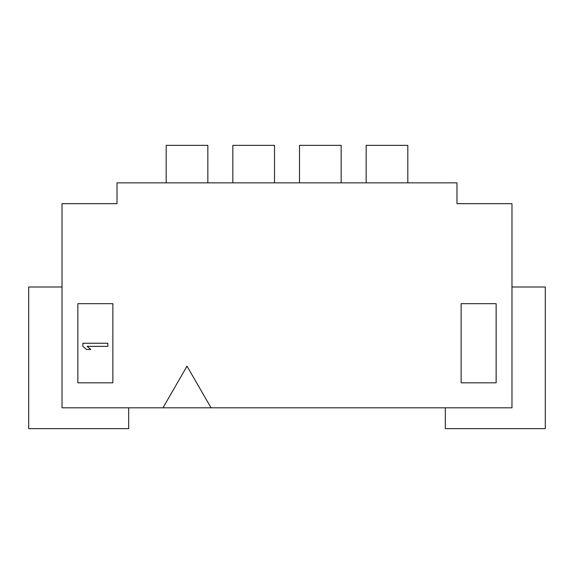 <?xml version="1.0" encoding="UTF-8"?>
<svg xmlns="http://www.w3.org/2000/svg" width="574" height="574" viewBox="0 0 574 574"><rect width="100%" height="100%" fill="white"/><g stroke="black" fill="none" stroke-linecap="round" stroke-linejoin="round"><path stroke-width="0.86" d="M162.959 407.82L62.028 407.82L62.028 203.677L117.024 203.677L117.024 182.848L456.976 182.848L456.976 203.677L511.972 203.677L511.972 407.82L211.067 407.82L187.016 366.155L162.959 407.82L211.067 407.82M77.863 382.822L112.856 382.822L112.856 303.668L77.863 303.668L77.863 382.822M461.144 382.822L461.144 303.668L496.137 303.668L496.137 382.822L461.144 382.822M82.857 343.245L82.857 346.366L86.581 349.494L90.835 349.494L87.112 346.366L107.855 346.366L107.855 343.245L82.857 343.245M62.028 287L28.7 287L28.7 428.649L128.684 428.649L128.684 407.82M207.845 182.848L207.845 145.351L166.18 145.351L166.18 182.848M341.157 182.848L341.157 145.351L341.157 182.848L341.157 145.351L341.157 182.848L341.157 145.351L341.157 182.848L341.157 145.351L341.157 182.848L341.157 145.351L341.157 182.848L341.157 145.351L341.157 182.848L341.157 145.351L341.157 182.848L341.157 145.351L341.157 182.848L341.157 145.351L299.499 145.351L299.499 182.848M445.316 407.82L445.316 428.649L545.3 428.649L545.3 287L511.972 287M274.501 182.848L274.501 145.351L232.843 145.351L232.843 182.848M341.157 145.351L299.499 145.351L341.157 145.351M407.82 182.848L407.82 145.351L366.155 145.351L366.155 182.848"/></g></svg>
